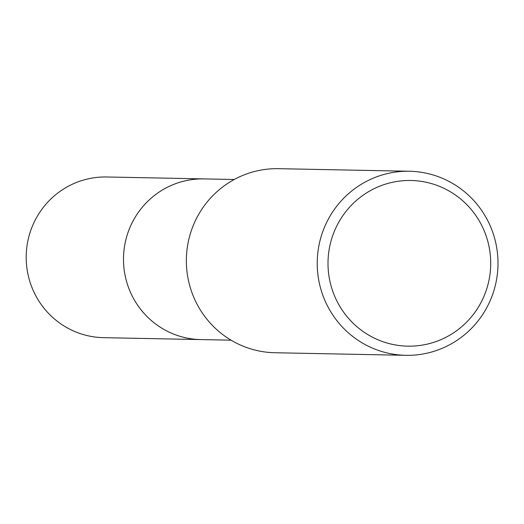<?xml version="1.0" encoding="UTF-8"?>
<svg xmlns="http://www.w3.org/2000/svg" width="524" height="524" viewBox="0 0 524 524"><rect width="100%" height="100%" fill="white"/><g stroke="black" fill="none" stroke-linecap="round" stroke-linejoin="round"><path stroke-width="0.79" d="M202.009 339.604A80.362 78.908 -88.9 0 1 200.81 339.585A80.349 78.901 -88.9 0 1 163.96 329.445A80.349 78.901 -88.9 0 1 126.238 238.296A80.349 78.901 -88.9 0 1 203.98 178.907A80.362 78.908 -88.9 0 1 205.179 178.933M405.799 355.324L274.93 352.744A92.054 90.39 -88.9 0 1 232.715 341.131A92.054 90.39 -88.9 0 1 189.492 236.717A92.054 90.39 -88.9 0 1 278.558 168.676L409.427 171.256A92.054 90.39 -88.9 0 1 451.642 182.869A92.054 90.39 -88.9 0 1 494.859 287.283A92.054 90.39 -88.9 0 1 405.799 355.324A92.054 90.39 -88.9 0 1 363.584 343.711A92.054 90.39 -88.9 0 1 320.367 239.298A92.054 90.39 -88.9 0 1 409.427 171.256M448.983 190.946A82.844 81.351 -88.9 0 1 480.403 303.625A82.844 81.351 -88.9 0 1 369.728 335.707A82.844 81.351 -88.9 0 1 338.308 223.021A82.844 81.351 -88.9 0 1 448.983 190.946M203.98 178.9A80.362 78.908 -88.9 0 0 133.482 220.146A80.362 78.908 -88.9 0 0 200.81 339.585L103.523 337.666A80.362 78.908 -88.9 0 1 36.195 218.226A80.362 78.908 -88.9 0 1 106.693 176.981L234.235 179.503M200.81 339.578L231.064 340.174"/></g></svg>
